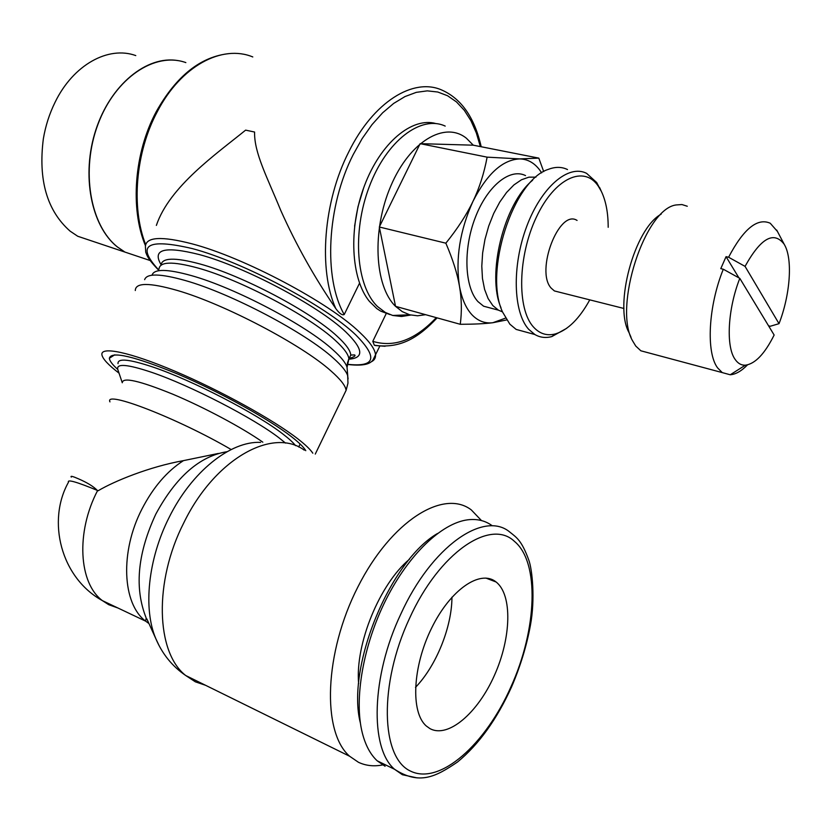 <?xml version="1.0" encoding="UTF-8"?>
<svg xmlns="http://www.w3.org/2000/svg" width="831" height="831" viewBox="0 0 831 831"><rect width="100%" height="100%" fill="white"/><g stroke="black" fill="none" stroke-linecap="round" stroke-linejoin="round"><path stroke-width="1.25" d="M481.461 520.559L471.302 509.912C443.65 488.597 391.266 520.819 357.932 586.852C324.267 652.636 321.587 732.028 349.612 756.241L358.462 762.287C365.796 765.746 373.857 766.639 382.665 764.936M358.628 683.601C355.066 643.89 379.746 583.975 409.454 559.253M437.563 533.45C390.061 560.78 346.039 667.407 360.363 722.96M492.232 525.753C485.262 520.611 477.046 518.637 467.573 519.832C441.718 523.177 408.644 554.464 385.896 599.847C363.157 645.188 353.798 699.39 362.316 732.963C365.453 745.241 370.418 754.517 377.201 760.812L385.096 766.265M496.117 582.012C512.571 594.882 511.314 637.855 494.403 675.406C477.742 713.091 447.992 738.717 429.835 728.538L426.345 726.034C410.462 712.499 412.519 666.566 431.632 628.059C450.527 589.376 480.505 569.131 496.107 582.001L485.896 578.075M451.95 597.177C451.919 626.979 436.285 665.86 415.5 687.362M494.341 581.326L494.372 580.786M71.289 477.119C70.157 475.644 72.609 476.236 78.644 478.895C87.432 482.738 93.643 486.571 97.269 490.373L97.611 490.529C75.766 532.089 78.685 583.196 102.431 600.647L108.736 604.708L117.909 607.991M97.611 490.529L98.151 490.747C114.086 481.232 149.414 466.731 183.454 460.634L218.283 453.466M231.163 449.54C177.865 418.388 103.698 389.77 109.962 401.872M262.814 442.175C242.372 427.768 204.27 407.408 172.755 394.185C139.421 380.66 122.604 376.859 122.282 382.759L117.784 369.473C116.163 363.292 127.413 364.227 151.522 372.288C189.894 385.231 253.964 418.305 279.445 438.166L285.552 443.11M305.777 450.672C303.731 447.151 298.869 442.414 291.193 436.472C268.444 418.866 220.194 392.159 178.488 374.365C134.207 356.177 111.167 350.807 109.37 358.254C109.578 360.862 112.382 364.591 117.773 369.442M312.809 453.196C310.42 449.519 305.413 444.72 297.789 438.81C273.254 419.728 220.412 390.508 175.123 371.301C129.74 352.012 100.146 345.987 101.922 354.91C102.784 359.002 108.487 365.079 119.03 373.161M348.075 378.874L347.68 375.664C346.257 371.228 341.51 365.432 333.449 358.254C305.6 332.743 230.904 293.385 185.438 280.566C160.425 273.513 146.817 273.212 144.636 279.652M347.4 363.137L348.895 358.847C348.438 354.39 343.909 348.241 335.309 340.398C309.433 316.154 240.325 279.621 197.809 267.987C172.536 261.131 159.594 261.536 158.97 269.192M386.467 313.058L372.787 341.344L374.334 345.239L376.028 345.571M435.995 123.59C412.031 116.662 380.505 142.911 364.435 185.77C348.22 228.515 350.973 279.019 369.39 301.352L376.807 308.602L380.733 311.158L389.968 314.596M156.363 225.409C169.493 186.456 216.746 153.652 245.623 130.135L254.587 132.036C254.078 152.779 267.094 177.003 280.753 210.399C295.961 244.48 314.295 277.201 335.776 308.561C339.422 313.526 342.237 315.51 344.221 314.544L359.522 283.205M363.677 187.837L357.984 206.732L354.598 226.115M445.187 126.083C420.933 114.73 386.405 140.917 369.234 186.798C351.845 232.535 356.354 286.466 377.586 306.597L385.335 312.456L392.699 315.458L401.55 316.486L410.711 315.053M473.286 145.196L466.399 138.237C444.814 120.744 409.693 141.353 390.809 185.999C371.654 230.416 374.573 286.207 395.535 306.338L402.277 311.635L409.693 314.793L417.526 315.79L425.649 314.689M460.27 324.298L395.535 306.338L379.32 226.998L420.133 143.659L473.275 145.186L538.81 158.119L519.884 158.908L487.122 157.152C484.12 173.253 479.404 187.983 472.984 201.331C466.638 214.689 457.59 228.639 445.852 243.182C452.77 259.241 457.31 273.544 459.45 286.082C461.672 298.672 461.943 311.417 460.27 324.298C474.054 324.256 484.909 323.737 492.814 322.729C484.857 323.675 477.856 320.974 471.821 314.617C465.848 308.083 461.724 298.578 459.45 286.082C455.398 258.628 459.907 230.384 472.984 201.331C487.08 173.731 502.713 159.594 519.884 158.908C527.81 159.168 534.489 162.959 539.911 170.293L541.646 172.869M420.133 143.659L487.122 157.152M379.32 226.998L445.852 243.182M543.713 171.612L538.81 158.119M505.528 318.128L492.814 322.729L506.65 319.945M525.545 175.601C509.922 167.665 487.122 186.123 475.135 217.94C463.002 249.643 464.612 287.287 477.96 301.611L483.6 306.203L492.783 308.654M535.953 177.148L528.9 177.159L521.452 179.776L513.911 184.929L506.578 192.46L499.753 202.089L493.707 213.432L488.711 226.053L484.972 239.411L482.634 252.977L481.793 266.169L482.458 278.478L484.598 289.406L488.109 298.537L492.814 305.559L498.403 310.15L502.506 311.885M532.609 180.244C503.887 203.678 486.457 274.76 500.979 307.709M567.49 169.545C561.704 166.73 555.337 166.667 548.377 169.347C513.153 180.14 483.611 272.121 502.558 312.02L509.87 324.194L516.144 329.419L526.999 332.379M608.188 227.299C608.178 212.767 605.872 200.738 601.26 191.213L596.668 182.508L586.613 173.357C568.508 163.925 541.334 187.006 526.657 226.562C511.813 265.982 513.205 312.238 528.661 329.294L534.852 334.519C540.046 337.542 545.707 338.227 551.836 336.576L566.617 328.349M599.67 187.64L601.26 191.213L598.393 186.3C584.141 164.673 554.641 177.938 536.338 217.244C517.796 256.26 516.882 308.82 533.346 326.874C539.568 333.792 546.923 336.14 555.43 333.906C567.978 330.021 579.425 318.668 589.771 299.866M577.067 220.433C559.107 208.529 535.091 271.249 551.244 288.191L554.422 290.943L559.076 292.117M661.133 214.19C634.427 228.67 613.714 305.528 628.994 332.545L631.072 337.376M687.279 206.244L681.929 204.551L676.06 204.956C644.763 208.903 613.195 307.2 632.474 340.648L635.757 346.049L640.857 350.796L649.458 353.092M739.808 278.354C727.727 308.935 725.785 346.517 735.051 359.293C737.845 363.396 741.283 365.36 745.365 365.183C755.15 363.905 764.738 353.861 774.139 335.028L739.808 278.354L723.302 269.223C708.251 306.286 705.966 352.573 717.589 367.863L722.264 372.6L730.231 374.771C735.715 374.355 741.46 371.073 747.474 364.892M723.302 269.223L720.778 268.642L726.055 256.675L728.59 257.236L745.054 266.377L779.021 323.675L770.285 326.251L768.571 325.835M777.484 231.496L770.233 223.238C757.415 217.545 743.537 228.868 728.59 257.236M779.021 323.675C790.125 295.13 792.878 259.698 784.641 245.052L784.204 244.272C773.827 230.686 760.781 238.05 745.054 266.377M726.055 256.675L738.904 277.855M117.244 246.838L124.92 252.073L142.143 257.849M185.853 62.605C155.013 51.429 115.197 77.875 98.006 124.214C80.545 170.407 90.101 225.263 117.316 246.859M142.08 257.828L124.847 252.053L117.171 246.817C91.192 226.094 81.012 175.029 95.845 129.916C110.471 84.71 146.931 55.147 177.865 60.601M135.775 55.584C108.342 45.591 73.201 64.797 55.064 102.286C49.455 113.681 45.549 125.824 43.357 138.735C38.101 180.005 47.035 210.814 70.147 231.174L77.75 236.264L94.755 241.966M377.201 760.812L394.58 769.298C419.51 785.409 435.839 776.736 457.538 761.996C478.812 744.451 496.813 719.428 511.553 686.936C520.362 666.42 526.667 645.791 530.469 625.047C535.247 599.338 532.349 569.38 528.693 559.803C521.66 540.649 516.955 537.74 509.86 532.12C484.078 510.224 431.518 546.258 400.76 614.202C371.332 676.174 369.566 748.284 394.58 769.298L402.381 774.721L417.12 777.889M409.423 618.576C378.77 684.204 380.764 757.727 410.566 771.126C439.921 785.555 485.709 744.275 511.075 686.551C537.075 629.275 539.786 562.213 514.482 541.417C490.508 518.18 439.267 552.397 409.423 618.576M304.281 450.142C272.984 426.926 214.876 458.598 183.744 522.938C153.787 581.523 155.916 652.314 185.708 675.51L195.358 681.825L205.589 685.305M260.57 442.383C230.603 440.908 191.681 471.499 169.057 517.578C148.105 558.962 142.984 608.572 155.792 638.603L158.908 645.22M295.545 445.645C293.229 442.601 289.105 438.81 283.184 434.26C257.288 413.88 191.857 380.058 152.655 366.959C129.054 359.117 117.503 358.016 118.012 363.646M183.454 460.634C166.979 471.208 153.153 487.34 141.945 509.039C119.851 551.691 122.24 603.753 145.612 621.141L102.431 600.647C60.673 577.638 46.806 520.788 68.485 482.209C66.968 479.113 76.566 481.835 97.269 490.363M227.092 451.69C199.731 456.063 175.975 476.869 155.812 514.119C138.112 552.168 134.508 585.73 144.989 614.815L146.173 618.035L145.612 621.141L148.957 623.551M349.612 756.241L185.708 675.51C172.266 666.306 162.294 653.997 155.792 638.603L146.858 618.929M343.743 395.213L346.101 390.341C345.551 385.771 340.471 379.279 330.863 370.855C301.923 344.813 224.256 303.98 177.283 290.445C149.435 282.478 135.443 282.498 135.297 290.518M347.306 370.439L347.046 367.333C345.779 362.96 341.198 357.237 333.304 350.142C306.587 325.461 235.215 287.796 191.525 275.632C167.208 268.86 154.036 268.714 152.021 275.186M348.407 359.906L350.775 355.045C350.433 350.537 345.925 344.304 337.251 336.347C311.459 312.009 242.423 275.487 199.907 263.957C174.78 257.195 161.806 257.62 161.006 265.234M349.332 359.158C364.342 357.849 363.116 348.74 345.686 331.829C318.47 305.766 244.657 266.637 199.305 254.566C164.652 245.862 151.896 249.238 161.058 264.684M347.202 364.258C375.456 367.437 378.292 357.631 355.699 334.841C325.752 305.881 242.86 261.9 192.376 248.604C147.014 237.998 135.733 245.052 158.544 269.784M371.093 361.89C374.22 360.446 375.695 358.13 375.539 354.951L375.539 354.951C375.186 349.519 369.992 342.06 359.948 332.577C329.336 302.723 243.971 257.392 192.065 243.847C161.588 235.973 146.038 236.856 145.404 246.495L145.737 252.25C147.045 255.117 146.9 257.942 158.43 269.95M375.259 345.53L385.085 346.267M372.787 341.344C394.081 347.815 415.251 339.921 436.275 317.639M252.79 56.944C222.054 44.188 180.94 65.992 157.412 111.447C135.484 152.187 130.986 207.594 145.674 244.615M481.201 146.755C474.636 117.836 461.61 98.972 442.113 90.174C413.589 77.106 373.327 101.797 348.719 151.98C323.311 201.736 318.304 269.867 335.776 308.571M480.36 146.588L476.319 132.898L470.938 120.713L464.29 110.294L456.458 101.901L447.577 95.752L437.792 92.023L427.29 90.859L416.279 92.355L404.998 96.562L393.676 103.418L382.582 112.85L371.976 124.671L362.129 138.642L353.279 154.462C326.676 206.431 323.415 278.343 344.221 314.544M300.126 444.024L298.693 446.985M114.751 354.806L109.37 358.254M347.68 375.664L347.971 383.153L346.101 390.352L315.281 454.079M348.895 358.847L347.046 367.333L347.763 375.944M349.176 358.431C354.151 356.935 355.959 355.761 354.588 354.91L350.786 355.066L348.906 358.992M347.181 364.414C367.624 366.866 370.99 362.139 372.839 360.27L379.809 346.08M437.116 317.878C419.676 336.295 401.415 349.228 374.334 345.239M156.238 111.686C134.103 152.821 129.979 208.81 145.456 245.727M380.733 311.158L385.335 312.456M156.332 111.499C176.546 75.683 200.977 56.373 229.616 53.558M409.693 314.793L392.699 315.458M483.6 306.203L498.403 310.15M516.144 329.419L534.852 334.519M555.43 333.906L551.836 336.576M784.204 244.272L776.705 230.073M640.857 350.796L722.264 372.6M554.422 290.943L623.956 308.488M745.365 365.183L730.231 374.771M124.92 252.073L150.203 260.55M77.75 236.264L124.847 252.053"/></g></svg>
